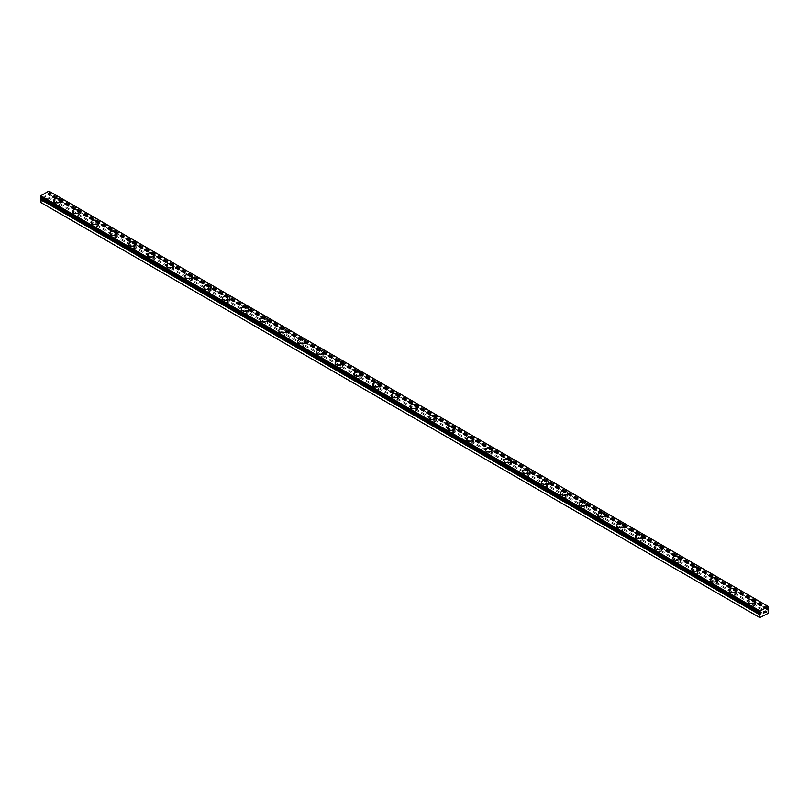 <?xml version="1.0" encoding="UTF-8"?>
<svg xmlns="http://www.w3.org/2000/svg" width="809" height="809" viewBox="0 0 809 809"><rect width="100%" height="100%" fill="white"/><g stroke="black" fill="none" stroke-linecap="round" stroke-linejoin="round"><path stroke-width="0.61" stroke-dasharray="4.04 3.03" d="M41.694 198.205L41.846 197.305L40.865 197.709A1.234 0.718 -60 0 0 40.723 197.588A1.234 0.718 -60 0 0 40.521 197.527M767.64 608.773L48.297 193.462L48.813 193.098A1.234 0.718 -60 0 1 49.137 192.552L48.833 191.106M40.45 202.301L48.702 198.114L49.137 194.332A1.234 0.718 -60 0 1 48.934 194.281A1.234 0.718 -60 0 1 48.813 194.17L47.812 194.565L48.297 193.462M55.841 208.439A2.124 1.224 0 0 0 58.147 208.702A2.124 1.224 0 0 0 59.461 207.569A2.124 1.224 0 0 0 58.845 206.71A2.124 1.224 0 0 0 56.529 206.437A2.124 1.224 0 0 0 55.214 207.569A2.124 1.224 0 0 0 55.841 208.439M55.841 204.829A2.124 1.224 0 0 0 58.147 205.092A2.124 1.224 0 0 0 59.461 203.959A2.124 1.224 0 0 0 58.845 203.089A2.124 1.224 0 0 0 56.529 202.826A2.124 1.224 0 0 0 55.214 203.959A2.124 1.224 0 0 0 55.841 204.829M61.059 200.652L61.059 200.642A3.711 2.144 180 0 1 61.059 200.652A3.711 2.144 180 0 1 58.764 202.634A3.711 2.144 180 0 1 54.709 202.169A3.711 2.144 180 0 1 53.627 200.652A3.711 2.144 180 0 1 53.627 200.642L53.627 200.642M74.6 219.269A2.124 1.224 0 0 0 76.916 219.542A2.124 1.224 0 0 0 78.23 218.41A2.124 1.224 0 0 0 77.603 217.54A2.124 1.224 0 0 0 75.288 217.277A2.124 1.224 0 0 0 73.983 218.41A2.124 1.224 0 0 0 74.6 219.269M74.6 215.659A2.124 1.224 0 0 0 76.916 215.922A2.124 1.224 0 0 0 78.23 214.79A2.124 1.224 0 0 0 77.603 213.93A2.124 1.224 0 0 0 75.288 213.657A2.124 1.224 0 0 0 73.983 214.79A2.124 1.224 0 0 0 74.6 215.659M79.818 211.473L79.818 211.483A3.711 2.144 180 0 1 77.522 213.465A3.711 2.144 180 0 1 73.477 213A3.711 2.144 180 0 1 72.385 211.483L72.385 211.473M93.369 230.11A2.124 1.224 0 0 0 95.684 230.373A2.124 1.224 0 0 0 96.989 229.24A2.124 1.224 0 0 0 96.372 228.371A2.124 1.224 0 0 0 94.056 228.108A2.124 1.224 0 0 0 92.742 229.24A2.124 1.224 0 0 0 93.369 230.11M93.369 226.5A2.124 1.224 0 0 0 95.684 226.763A2.124 1.224 0 0 0 96.989 225.63A2.124 1.224 0 0 0 96.372 224.76A2.124 1.224 0 0 0 94.056 224.498A2.124 1.224 0 0 0 92.742 225.63A2.124 1.224 0 0 0 93.369 226.5M98.587 222.323L98.587 222.303A3.711 2.144 180 0 1 98.587 222.323A3.711 2.144 180 0 1 96.291 224.305A3.711 2.144 180 0 1 92.246 223.84A3.711 2.144 180 0 1 91.154 222.323A3.711 2.144 180 0 1 91.154 222.313L91.154 222.303M112.138 240.94A2.124 1.224 0 0 0 114.443 241.203A2.124 1.224 0 0 0 115.758 240.071A2.124 1.224 0 0 0 115.141 239.211A2.124 1.224 0 0 0 112.825 238.938A2.124 1.224 0 0 0 111.511 240.071A2.124 1.224 0 0 0 112.138 240.94M112.138 237.33A2.124 1.224 0 0 0 114.443 237.593A2.124 1.224 0 0 0 115.758 236.461A2.124 1.224 0 0 0 115.141 235.591A2.124 1.224 0 0 0 112.825 235.328A2.124 1.224 0 0 0 111.511 236.461A2.124 1.224 0 0 0 112.138 237.33M117.356 233.154L117.356 233.144A3.711 2.144 180 0 1 117.356 233.154A3.711 2.144 180 0 1 115.06 235.136A3.711 2.144 180 0 1 111.005 234.671A3.711 2.144 180 0 1 109.923 233.154A3.711 2.144 180 0 1 109.923 233.144L109.923 233.144M130.896 251.771A2.124 1.224 0 0 0 133.212 252.044A2.124 1.224 0 0 0 134.527 250.911A2.124 1.224 0 0 0 133.9 250.042A2.124 1.224 0 0 0 131.584 249.779A2.124 1.224 0 0 0 130.279 250.911A2.124 1.224 0 0 0 130.896 251.771M130.896 248.161A2.124 1.224 0 0 0 133.212 248.434A2.124 1.224 0 0 0 134.527 247.301A2.124 1.224 0 0 0 133.9 246.432A2.124 1.224 0 0 0 131.584 246.169A2.124 1.224 0 0 0 130.279 247.301A2.124 1.224 0 0 0 130.896 248.161M136.114 243.984L136.114 243.984A3.711 2.144 180 0 1 133.819 245.966A3.711 2.144 180 0 1 129.774 245.501A3.711 2.144 180 0 1 128.682 243.984L128.682 243.974M149.665 262.612A2.124 1.224 0 0 0 151.981 262.874A2.124 1.224 0 0 0 153.285 261.742A2.124 1.224 0 0 0 152.668 260.872A2.124 1.224 0 0 0 150.353 260.609A2.124 1.224 0 0 0 149.048 261.742A2.124 1.224 0 0 0 149.665 262.612M149.665 259.001A2.124 1.224 0 0 0 151.981 259.264A2.124 1.224 0 0 0 153.285 258.132A2.124 1.224 0 0 0 152.668 257.262A2.124 1.224 0 0 0 150.353 256.999A2.124 1.224 0 0 0 149.048 258.132A2.124 1.224 0 0 0 149.665 259.001M154.883 254.805L154.883 254.825A3.711 2.144 180 0 1 154.883 254.825A3.711 2.144 180 0 1 152.588 256.807A3.711 2.144 180 0 1 148.543 256.342A3.711 2.144 180 0 1 147.45 254.825A3.711 2.144 180 0 1 147.45 254.815L147.45 254.805M168.434 273.442A2.124 1.224 0 0 0 170.739 273.705A2.124 1.224 0 0 0 172.054 272.572A2.124 1.224 0 0 0 171.437 271.713A2.124 1.224 0 0 0 169.121 271.44A2.124 1.224 0 0 0 167.807 272.572A2.124 1.224 0 0 0 168.434 273.442M168.434 269.832A2.124 1.224 0 0 0 170.739 270.095A2.124 1.224 0 0 0 172.054 268.962A2.124 1.224 0 0 0 171.437 268.103A2.124 1.224 0 0 0 169.121 267.83A2.124 1.224 0 0 0 167.807 268.962A2.124 1.224 0 0 0 168.434 269.832M173.652 265.655L173.652 265.645A3.711 2.144 180 0 1 173.652 265.655A3.711 2.144 180 0 1 171.356 267.637A3.711 2.144 180 0 1 167.301 267.172A3.711 2.144 180 0 1 166.219 265.655A3.711 2.144 180 0 1 166.219 265.645L166.219 265.645M187.192 284.272A2.124 1.224 0 0 0 189.508 284.546A2.124 1.224 0 0 0 190.823 283.413A2.124 1.224 0 0 0 190.196 282.543A2.124 1.224 0 0 0 187.88 282.28A2.124 1.224 0 0 0 186.576 283.413A2.124 1.224 0 0 0 187.192 284.272M187.192 280.662A2.124 1.224 0 0 0 189.508 280.935A2.124 1.224 0 0 0 190.823 279.803A2.124 1.224 0 0 0 190.196 278.933A2.124 1.224 0 0 0 187.88 278.67A2.124 1.224 0 0 0 186.576 279.803A2.124 1.224 0 0 0 187.192 280.662M192.411 276.496L192.411 276.476A3.711 2.144 180 0 1 192.411 276.496A3.711 2.144 180 0 1 190.115 278.468A3.711 2.144 180 0 1 186.07 278.003A3.711 2.144 180 0 1 184.978 276.496A3.711 2.144 180 0 1 184.978 276.486L184.978 276.476M205.961 295.113A2.124 1.224 0 0 0 208.277 295.376A2.124 1.224 0 0 0 209.582 294.243A2.124 1.224 0 0 0 208.965 293.374A2.124 1.224 0 0 0 206.649 293.111A2.124 1.224 0 0 0 205.344 294.243A2.124 1.224 0 0 0 205.961 295.113M205.961 291.503A2.124 1.224 0 0 0 208.277 291.766A2.124 1.224 0 0 0 209.582 290.633A2.124 1.224 0 0 0 208.965 289.764A2.124 1.224 0 0 0 206.649 289.501A2.124 1.224 0 0 0 205.344 290.633A2.124 1.224 0 0 0 205.961 291.503M211.179 287.326L211.179 287.306A3.711 2.144 180 0 1 211.179 287.326A3.711 2.144 180 0 1 208.884 289.309A3.711 2.144 180 0 1 204.839 288.843A3.711 2.144 180 0 1 203.747 287.326A3.711 2.144 180 0 1 203.747 287.316L203.747 287.326M224.73 305.944A2.124 1.224 0 0 0 227.036 306.207A2.124 1.224 0 0 0 228.35 305.074A2.124 1.224 0 0 0 227.733 304.214A2.124 1.224 0 0 0 225.418 303.941A2.124 1.224 0 0 0 224.103 305.074A2.124 1.224 0 0 0 224.73 305.944M224.73 302.333A2.124 1.224 0 0 0 227.036 302.596A2.124 1.224 0 0 0 228.35 301.464A2.124 1.224 0 0 0 227.733 300.604A2.124 1.224 0 0 0 225.418 300.331A2.124 1.224 0 0 0 224.103 301.464A2.124 1.224 0 0 0 224.73 302.333M229.948 298.157L229.948 298.157A3.711 2.144 180 0 1 227.653 300.139A3.711 2.144 180 0 1 223.597 299.674A3.711 2.144 180 0 1 222.515 298.157L222.515 298.147M243.489 316.784A2.124 1.224 0 0 0 245.805 317.047A2.124 1.224 0 0 0 247.119 315.914A2.124 1.224 0 0 0 246.492 315.045A2.124 1.224 0 0 0 244.176 314.782A2.124 1.224 0 0 0 242.872 315.914A2.124 1.224 0 0 0 243.489 316.784M243.489 313.164A2.124 1.224 0 0 0 245.805 313.437A2.124 1.224 0 0 0 247.119 312.304A2.124 1.224 0 0 0 246.492 311.435A2.124 1.224 0 0 0 244.176 311.172A2.124 1.224 0 0 0 242.872 312.304A2.124 1.224 0 0 0 243.489 313.164M248.707 308.998L248.707 308.977A3.711 2.144 180 0 1 248.707 308.998A3.711 2.144 180 0 1 246.411 310.98A3.711 2.144 180 0 1 242.366 310.514A3.711 2.144 180 0 1 241.274 308.998A3.711 2.144 180 0 1 241.274 308.987L241.274 308.977M262.258 327.615A2.124 1.224 0 0 0 264.573 327.878A2.124 1.224 0 0 0 265.878 326.745A2.124 1.224 0 0 0 265.261 325.875A2.124 1.224 0 0 0 262.945 325.612A2.124 1.224 0 0 0 261.641 326.745A2.124 1.224 0 0 0 262.258 327.615M262.258 324.004A2.124 1.224 0 0 0 264.573 324.267A2.124 1.224 0 0 0 265.878 323.135A2.124 1.224 0 0 0 265.261 322.265A2.124 1.224 0 0 0 262.945 322.002A2.124 1.224 0 0 0 261.641 323.135A2.124 1.224 0 0 0 262.258 324.004M267.476 319.828L267.476 319.818A3.711 2.144 180 0 1 267.476 319.828A3.711 2.144 180 0 1 265.18 321.81A3.711 2.144 180 0 1 261.135 321.345A3.711 2.144 180 0 1 260.043 319.828A3.711 2.144 180 0 1 260.043 319.818L260.043 319.818M281.026 338.445A2.124 1.224 0 0 0 283.332 338.718A2.124 1.224 0 0 0 284.647 337.586A2.124 1.224 0 0 0 284.03 336.716A2.124 1.224 0 0 0 281.714 336.453A2.124 1.224 0 0 0 280.399 337.586A2.124 1.224 0 0 0 281.026 338.445M281.026 334.835A2.124 1.224 0 0 0 283.332 335.098A2.124 1.224 0 0 0 284.647 333.965A2.124 1.224 0 0 0 284.03 333.106A2.124 1.224 0 0 0 281.714 332.833A2.124 1.224 0 0 0 280.399 333.965A2.124 1.224 0 0 0 281.026 334.835M286.244 330.648L286.244 330.659A3.711 2.144 180 0 1 283.949 332.641A3.711 2.144 180 0 1 279.894 332.175A3.711 2.144 180 0 1 278.812 330.659L278.812 330.648M299.785 349.286A2.124 1.224 0 0 0 302.101 349.549A2.124 1.224 0 0 0 303.415 348.416A2.124 1.224 0 0 0 302.788 347.546A2.124 1.224 0 0 0 300.473 347.283A2.124 1.224 0 0 0 299.168 348.416A2.124 1.224 0 0 0 299.785 349.286M299.785 345.676A2.124 1.224 0 0 0 302.101 345.939A2.124 1.224 0 0 0 303.415 344.806A2.124 1.224 0 0 0 302.788 343.936A2.124 1.224 0 0 0 300.473 343.673A2.124 1.224 0 0 0 299.168 344.806A2.124 1.224 0 0 0 299.785 345.676M305.003 341.499L305.003 341.479A3.711 2.144 180 0 1 305.003 341.499A3.711 2.144 180 0 1 302.708 343.481A3.711 2.144 180 0 1 298.663 343.016A3.711 2.144 180 0 1 297.57 341.499A3.711 2.144 180 0 1 297.57 341.489L297.57 341.479M318.554 360.116A2.124 1.224 0 0 0 320.87 360.379A2.124 1.224 0 0 0 322.174 359.247A2.124 1.224 0 0 0 321.557 358.387A2.124 1.224 0 0 0 319.242 358.114A2.124 1.224 0 0 0 317.937 359.247A2.124 1.224 0 0 0 318.554 360.116M318.554 356.506A2.124 1.224 0 0 0 320.87 356.769A2.124 1.224 0 0 0 322.174 355.636A2.124 1.224 0 0 0 321.557 354.767A2.124 1.224 0 0 0 319.242 354.504A2.124 1.224 0 0 0 317.937 355.636A2.124 1.224 0 0 0 318.554 356.506M323.772 352.33L323.772 352.319A3.711 2.144 180 0 1 323.772 352.33A3.711 2.144 180 0 1 321.476 354.312A3.711 2.144 180 0 1 317.431 353.846A3.711 2.144 180 0 1 316.339 352.33A3.711 2.144 180 0 1 316.339 352.319L316.339 352.319M337.323 370.947A2.124 1.224 0 0 0 339.628 371.22A2.124 1.224 0 0 0 340.943 370.087A2.124 1.224 0 0 0 340.326 369.217A2.124 1.224 0 0 0 338.01 368.955A2.124 1.224 0 0 0 336.696 370.087A2.124 1.224 0 0 0 337.323 370.947M337.323 367.337A2.124 1.224 0 0 0 339.628 367.61A2.124 1.224 0 0 0 340.943 366.477A2.124 1.224 0 0 0 340.326 365.607A2.124 1.224 0 0 0 338.01 365.344A2.124 1.224 0 0 0 336.696 366.477A2.124 1.224 0 0 0 337.323 367.337M342.541 363.16L342.541 363.16A3.711 2.144 180 0 1 340.245 365.142A3.711 2.144 180 0 1 336.19 364.677A3.711 2.144 180 0 1 335.108 363.16L335.108 363.15M356.081 381.787A2.124 1.224 0 0 0 358.397 382.05A2.124 1.224 0 0 0 359.712 380.918A2.124 1.224 0 0 0 359.085 380.048A2.124 1.224 0 0 0 356.769 379.785A2.124 1.224 0 0 0 355.464 380.918A2.124 1.224 0 0 0 356.081 381.787M356.081 378.177A2.124 1.224 0 0 0 358.397 378.44A2.124 1.224 0 0 0 359.712 377.307A2.124 1.224 0 0 0 359.085 376.438A2.124 1.224 0 0 0 356.769 376.175A2.124 1.224 0 0 0 355.464 377.307A2.124 1.224 0 0 0 356.081 378.177M361.299 373.98L361.299 374.001A3.711 2.144 180 0 1 361.299 374.001A3.711 2.144 180 0 1 359.004 375.983A3.711 2.144 180 0 1 354.959 375.518A3.711 2.144 180 0 1 353.867 374.001A3.711 2.144 180 0 1 353.867 373.991L353.867 373.98M374.85 392.618A2.124 1.224 0 0 0 377.166 392.881A2.124 1.224 0 0 0 378.47 391.748A2.124 1.224 0 0 0 377.854 390.889A2.124 1.224 0 0 0 375.538 390.616A2.124 1.224 0 0 0 374.233 391.748A2.124 1.224 0 0 0 374.85 392.618M374.85 389.008A2.124 1.224 0 0 0 377.166 389.271A2.124 1.224 0 0 0 378.47 388.138A2.124 1.224 0 0 0 377.854 387.278A2.124 1.224 0 0 0 375.538 387.005A2.124 1.224 0 0 0 374.233 388.138A2.124 1.224 0 0 0 374.85 389.008M380.068 384.831L380.068 384.821A3.711 2.144 180 0 1 380.068 384.831A3.711 2.144 180 0 1 377.773 386.813A3.711 2.144 180 0 1 373.728 386.348A3.711 2.144 180 0 1 372.636 384.831A3.711 2.144 180 0 1 372.636 384.821L372.636 384.821M393.619 403.448A2.124 1.224 0 0 0 395.935 403.721A2.124 1.224 0 0 0 397.239 402.589A2.124 1.224 0 0 0 396.622 401.719A2.124 1.224 0 0 0 394.307 401.456A2.124 1.224 0 0 0 392.992 402.589A2.124 1.224 0 0 0 393.619 403.448M393.619 399.838A2.124 1.224 0 0 0 395.935 400.111A2.124 1.224 0 0 0 397.239 398.979A2.124 1.224 0 0 0 396.622 398.109A2.124 1.224 0 0 0 394.307 397.846A2.124 1.224 0 0 0 392.992 398.979A2.124 1.224 0 0 0 393.619 399.838M398.837 395.662L398.837 395.662A3.711 2.144 180 0 1 396.541 397.644A3.711 2.144 180 0 1 392.486 397.179A3.711 2.144 180 0 1 391.404 395.662L391.404 395.652M412.378 414.289A2.124 1.224 0 0 0 414.693 414.552A2.124 1.224 0 0 0 416.008 413.419A2.124 1.224 0 0 0 415.381 412.55A2.124 1.224 0 0 0 413.065 412.287A2.124 1.224 0 0 0 411.761 413.419A2.124 1.224 0 0 0 412.378 414.289M412.378 410.679A2.124 1.224 0 0 0 414.693 410.942A2.124 1.224 0 0 0 416.008 409.809A2.124 1.224 0 0 0 415.381 408.939A2.124 1.224 0 0 0 413.065 408.676A2.124 1.224 0 0 0 411.761 409.809A2.124 1.224 0 0 0 412.378 410.679M417.596 406.502L417.596 406.482A3.711 2.144 180 0 1 417.596 406.502A3.711 2.144 180 0 1 415.3 408.484A3.711 2.144 180 0 1 411.255 408.019A3.711 2.144 180 0 1 410.163 406.502A3.711 2.144 180 0 1 410.163 406.492L410.163 406.502M431.146 425.119A2.124 1.224 0 0 0 433.462 425.382A2.124 1.224 0 0 0 434.767 424.25A2.124 1.224 0 0 0 434.15 423.39A2.124 1.224 0 0 0 431.834 423.117A2.124 1.224 0 0 0 430.53 424.25A2.124 1.224 0 0 0 431.146 425.119M431.146 421.509A2.124 1.224 0 0 0 433.462 421.772A2.124 1.224 0 0 0 434.767 420.64A2.124 1.224 0 0 0 434.15 419.78A2.124 1.224 0 0 0 431.834 419.507A2.124 1.224 0 0 0 430.53 420.64A2.124 1.224 0 0 0 431.146 421.509M436.364 417.333L436.364 417.323A3.711 2.144 180 0 1 436.364 417.333A3.711 2.144 180 0 1 434.069 419.315A3.711 2.144 180 0 1 430.024 418.85A3.711 2.144 180 0 1 428.932 417.333A3.711 2.144 180 0 1 428.932 417.323L428.932 417.323M449.915 435.96A2.124 1.224 0 0 0 452.231 436.223A2.124 1.224 0 0 0 453.536 435.09A2.124 1.224 0 0 0 452.919 434.221A2.124 1.224 0 0 0 450.603 433.958A2.124 1.224 0 0 0 449.288 435.09A2.124 1.224 0 0 0 449.915 435.96M449.915 432.34A2.124 1.224 0 0 0 452.231 432.613A2.124 1.224 0 0 0 453.536 431.48A2.124 1.224 0 0 0 452.919 430.61A2.124 1.224 0 0 0 450.603 430.348A2.124 1.224 0 0 0 449.288 431.48A2.124 1.224 0 0 0 449.915 432.34M455.133 428.173L455.133 428.153A3.711 2.144 180 0 1 455.133 428.173A3.711 2.144 180 0 1 452.838 430.155A3.711 2.144 180 0 1 448.783 429.69A3.711 2.144 180 0 1 447.701 428.173A3.711 2.144 180 0 1 447.701 428.163L447.701 428.153M468.674 446.79A2.124 1.224 0 0 0 470.99 447.053A2.124 1.224 0 0 0 472.304 445.921A2.124 1.224 0 0 0 471.677 445.051A2.124 1.224 0 0 0 469.372 444.788A2.124 1.224 0 0 0 468.057 445.921A2.124 1.224 0 0 0 468.674 446.79M468.674 443.18A2.124 1.224 0 0 0 470.99 443.443A2.124 1.224 0 0 0 472.304 442.311A2.124 1.224 0 0 0 471.677 441.441A2.124 1.224 0 0 0 469.372 441.178A2.124 1.224 0 0 0 468.057 442.311A2.124 1.224 0 0 0 468.674 443.18M473.892 439.004L473.892 438.984A3.711 2.144 180 0 1 473.892 439.004A3.711 2.144 180 0 1 471.596 440.986A3.711 2.144 180 0 1 467.551 440.521A3.711 2.144 180 0 1 466.459 439.004A3.711 2.144 180 0 1 466.459 438.994L466.459 438.984M487.443 457.621A2.124 1.224 0 0 0 489.758 457.894A2.124 1.224 0 0 0 491.063 456.761A2.124 1.224 0 0 0 490.446 455.892A2.124 1.224 0 0 0 488.13 455.629A2.124 1.224 0 0 0 486.826 456.761A2.124 1.224 0 0 0 487.443 457.621M487.443 454.011A2.124 1.224 0 0 0 489.758 454.274A2.124 1.224 0 0 0 491.063 453.141A2.124 1.224 0 0 0 490.446 452.282A2.124 1.224 0 0 0 488.13 452.009A2.124 1.224 0 0 0 486.826 453.141A2.124 1.224 0 0 0 487.443 454.011M492.661 449.824L492.661 449.834A3.711 2.144 180 0 1 490.365 451.816A3.711 2.144 180 0 1 486.32 451.351A3.711 2.144 180 0 1 485.228 449.834L485.228 449.824M506.212 468.462A2.124 1.224 0 0 0 508.527 468.724A2.124 1.224 0 0 0 509.832 467.592A2.124 1.224 0 0 0 509.215 466.722A2.124 1.224 0 0 0 506.899 466.459A2.124 1.224 0 0 0 505.585 467.592A2.124 1.224 0 0 0 506.212 468.462M506.212 464.841A2.124 1.224 0 0 0 508.527 465.114A2.124 1.224 0 0 0 509.832 463.982A2.124 1.224 0 0 0 509.215 463.112A2.124 1.224 0 0 0 506.899 462.849A2.124 1.224 0 0 0 505.585 463.982A2.124 1.224 0 0 0 506.212 464.841M511.43 460.675L511.43 460.655A3.711 2.144 180 0 1 511.43 460.675A3.711 2.144 180 0 1 509.134 462.657A3.711 2.144 180 0 1 505.079 462.192A3.711 2.144 180 0 1 503.997 460.675A3.711 2.144 180 0 1 503.997 460.665L503.997 460.655M524.97 479.292A2.124 1.224 0 0 0 527.286 479.555A2.124 1.224 0 0 0 528.601 478.422A2.124 1.224 0 0 0 527.974 477.563A2.124 1.224 0 0 0 525.668 477.29A2.124 1.224 0 0 0 524.353 478.422A2.124 1.224 0 0 0 524.97 479.292M524.97 475.682A2.124 1.224 0 0 0 527.286 475.945A2.124 1.224 0 0 0 528.601 474.812A2.124 1.224 0 0 0 527.974 473.943A2.124 1.224 0 0 0 525.668 473.68A2.124 1.224 0 0 0 524.353 474.812A2.124 1.224 0 0 0 524.97 475.682M530.188 471.505L530.188 471.495A3.711 2.144 180 0 1 530.188 471.505A3.711 2.144 180 0 1 527.893 473.487A3.711 2.144 180 0 1 523.848 473.022A3.711 2.144 180 0 1 522.756 471.505A3.711 2.144 180 0 1 522.756 471.495L522.756 471.495M543.739 490.123A2.124 1.224 0 0 0 546.055 490.396A2.124 1.224 0 0 0 547.359 489.263A2.124 1.224 0 0 0 546.742 488.393A2.124 1.224 0 0 0 544.427 488.13A2.124 1.224 0 0 0 543.122 489.263A2.124 1.224 0 0 0 543.739 490.123M543.739 486.512A2.124 1.224 0 0 0 546.055 486.775A2.124 1.224 0 0 0 547.359 485.643A2.124 1.224 0 0 0 546.742 484.783A2.124 1.224 0 0 0 544.427 484.52A2.124 1.224 0 0 0 543.122 485.643A2.124 1.224 0 0 0 543.739 486.512M548.957 482.336L548.957 482.336A3.711 2.144 180 0 1 546.662 484.318A3.711 2.144 180 0 1 542.617 483.853A3.711 2.144 180 0 1 541.524 482.336L541.524 482.326M562.508 500.963A2.124 1.224 0 0 0 564.824 501.226A2.124 1.224 0 0 0 566.128 500.093A2.124 1.224 0 0 0 565.511 499.224A2.124 1.224 0 0 0 563.195 498.961A2.124 1.224 0 0 0 561.881 500.093A2.124 1.224 0 0 0 562.508 500.963M562.508 497.353A2.124 1.224 0 0 0 564.824 497.616A2.124 1.224 0 0 0 566.128 496.483A2.124 1.224 0 0 0 565.511 495.614A2.124 1.224 0 0 0 563.195 495.351A2.124 1.224 0 0 0 561.881 496.483A2.124 1.224 0 0 0 562.508 497.353M567.726 493.156L567.726 493.177A3.711 2.144 180 0 1 567.726 493.177A3.711 2.144 180 0 1 565.43 495.159A3.711 2.144 180 0 1 561.375 494.693A3.711 2.144 180 0 1 560.293 493.177A3.711 2.144 180 0 1 560.293 493.166L560.293 493.156M581.266 511.794A2.124 1.224 0 0 0 583.582 512.057A2.124 1.224 0 0 0 584.897 510.924A2.124 1.224 0 0 0 584.27 510.064A2.124 1.224 0 0 0 581.964 509.791A2.124 1.224 0 0 0 580.65 510.924A2.124 1.224 0 0 0 581.266 511.794M581.266 508.183A2.124 1.224 0 0 0 583.582 508.446A2.124 1.224 0 0 0 584.897 507.314A2.124 1.224 0 0 0 584.27 506.454A2.124 1.224 0 0 0 581.964 506.181A2.124 1.224 0 0 0 580.65 507.314A2.124 1.224 0 0 0 581.266 508.183M586.485 504.007L586.485 503.997A3.711 2.144 180 0 1 586.485 504.007A3.711 2.144 180 0 1 584.189 505.989A3.711 2.144 180 0 1 580.144 505.524A3.711 2.144 180 0 1 579.052 504.007A3.711 2.144 180 0 1 579.052 503.997L579.052 503.997M600.035 522.624A2.124 1.224 0 0 0 602.351 522.897A2.124 1.224 0 0 0 603.656 521.765A2.124 1.224 0 0 0 603.039 520.895A2.124 1.224 0 0 0 600.723 520.632A2.124 1.224 0 0 0 599.418 521.765A2.124 1.224 0 0 0 600.035 522.624M600.035 519.014A2.124 1.224 0 0 0 602.351 519.287A2.124 1.224 0 0 0 603.656 518.154A2.124 1.224 0 0 0 603.039 517.285A2.124 1.224 0 0 0 600.723 517.022A2.124 1.224 0 0 0 599.418 518.154A2.124 1.224 0 0 0 600.035 519.014M605.253 514.837L605.253 514.837A3.711 2.144 180 0 1 602.958 516.82A3.711 2.144 180 0 1 598.913 516.354A3.711 2.144 180 0 1 597.821 514.837L597.821 514.827M618.804 533.465A2.124 1.224 0 0 0 621.12 533.728A2.124 1.224 0 0 0 622.424 532.595A2.124 1.224 0 0 0 621.808 531.725A2.124 1.224 0 0 0 619.492 531.462A2.124 1.224 0 0 0 618.177 532.595A2.124 1.224 0 0 0 618.804 533.465M618.804 529.855A2.124 1.224 0 0 0 621.12 530.117A2.124 1.224 0 0 0 622.424 528.985A2.124 1.224 0 0 0 621.808 528.115A2.124 1.224 0 0 0 619.492 527.852A2.124 1.224 0 0 0 618.177 528.985A2.124 1.224 0 0 0 618.804 529.855M624.022 525.678L624.022 525.658A3.711 2.144 180 0 1 624.022 525.678A3.711 2.144 180 0 1 621.727 527.66A3.711 2.144 180 0 1 617.671 527.195A3.711 2.144 180 0 1 616.589 525.678A3.711 2.144 180 0 1 616.589 525.668L616.589 525.678M637.563 544.295A2.124 1.224 0 0 0 639.879 544.558A2.124 1.224 0 0 0 641.193 543.426A2.124 1.224 0 0 0 640.566 542.566A2.124 1.224 0 0 0 638.261 542.293A2.124 1.224 0 0 0 636.946 543.426A2.124 1.224 0 0 0 637.563 544.295M637.563 540.685A2.124 1.224 0 0 0 639.879 540.948A2.124 1.224 0 0 0 641.193 539.815A2.124 1.224 0 0 0 640.566 538.956A2.124 1.224 0 0 0 638.261 538.683A2.124 1.224 0 0 0 636.946 539.815A2.124 1.224 0 0 0 637.563 540.685M642.781 536.509L642.781 536.498A3.711 2.144 180 0 1 642.781 536.509A3.711 2.144 180 0 1 640.485 538.491A3.711 2.144 180 0 1 636.44 538.025A3.711 2.144 180 0 1 635.348 536.509A3.711 2.144 180 0 1 635.348 536.498L635.348 536.498M656.332 555.126A2.124 1.224 0 0 0 658.647 555.399A2.124 1.224 0 0 0 659.952 554.266A2.124 1.224 0 0 0 659.335 553.396A2.124 1.224 0 0 0 657.019 553.134A2.124 1.224 0 0 0 655.715 554.266A2.124 1.224 0 0 0 656.332 555.126M656.332 551.516A2.124 1.224 0 0 0 658.647 551.789A2.124 1.224 0 0 0 659.952 550.656A2.124 1.224 0 0 0 659.335 549.786A2.124 1.224 0 0 0 657.019 549.523A2.124 1.224 0 0 0 655.715 550.656A2.124 1.224 0 0 0 656.332 551.516M661.55 547.349L661.55 547.329A3.711 2.144 180 0 1 661.55 547.349A3.711 2.144 180 0 1 659.254 549.331A3.711 2.144 180 0 1 655.209 548.866A3.711 2.144 180 0 1 654.117 547.349A3.711 2.144 180 0 1 654.117 547.339L654.117 547.329M675.1 565.966A2.124 1.224 0 0 0 677.416 566.229A2.124 1.224 0 0 0 678.721 565.097A2.124 1.224 0 0 0 678.104 564.227A2.124 1.224 0 0 0 675.788 563.964A2.124 1.224 0 0 0 674.473 565.097A2.124 1.224 0 0 0 675.1 565.966M675.1 562.356A2.124 1.224 0 0 0 677.416 562.619A2.124 1.224 0 0 0 678.721 561.486A2.124 1.224 0 0 0 678.104 560.617A2.124 1.224 0 0 0 675.788 560.354A2.124 1.224 0 0 0 674.473 561.486A2.124 1.224 0 0 0 675.1 562.356M680.318 558.18L680.318 558.159A3.711 2.144 180 0 1 680.318 558.18A3.711 2.144 180 0 1 678.023 560.162A3.711 2.144 180 0 1 673.968 559.697A3.711 2.144 180 0 1 672.886 558.18A3.711 2.144 180 0 1 672.886 558.17L672.886 558.159M693.859 576.797A2.124 1.224 0 0 0 696.175 577.06A2.124 1.224 0 0 0 697.489 575.937A2.124 1.224 0 0 0 696.862 575.068A2.124 1.224 0 0 0 694.557 574.805A2.124 1.224 0 0 0 693.242 575.937A2.124 1.224 0 0 0 693.859 576.797M693.859 573.187A2.124 1.224 0 0 0 696.175 573.45A2.124 1.224 0 0 0 697.489 572.317A2.124 1.224 0 0 0 696.862 571.457A2.124 1.224 0 0 0 694.557 571.184A2.124 1.224 0 0 0 693.242 572.317A2.124 1.224 0 0 0 693.859 573.187M699.077 569L699.077 569.01A3.711 2.144 180 0 1 696.782 570.992A3.711 2.144 180 0 1 692.737 570.527A3.711 2.144 180 0 1 691.644 569.01L691.644 569M712.628 587.637A2.124 1.224 0 0 0 714.944 587.9A2.124 1.224 0 0 0 716.258 586.768A2.124 1.224 0 0 0 715.631 585.898A2.124 1.224 0 0 0 713.316 585.635A2.124 1.224 0 0 0 712.011 586.768A2.124 1.224 0 0 0 712.628 587.637M712.628 584.017A2.124 1.224 0 0 0 714.944 584.29A2.124 1.224 0 0 0 716.258 583.158A2.124 1.224 0 0 0 715.631 582.288A2.124 1.224 0 0 0 713.316 582.025A2.124 1.224 0 0 0 712.011 583.158A2.124 1.224 0 0 0 712.628 584.017M717.846 579.851L717.846 579.831A3.711 2.144 180 0 1 717.846 579.851A3.711 2.144 180 0 1 715.55 581.833A3.711 2.144 180 0 1 711.505 581.368A3.711 2.144 180 0 1 710.413 579.851A3.711 2.144 180 0 1 710.413 579.841L710.413 579.831M731.397 598.468A2.124 1.224 0 0 0 733.712 598.731A2.124 1.224 0 0 0 735.017 597.598A2.124 1.224 0 0 0 734.4 596.739A2.124 1.224 0 0 0 732.084 596.466A2.124 1.224 0 0 0 730.77 597.598A2.124 1.224 0 0 0 731.397 598.468M731.397 594.858A2.124 1.224 0 0 0 733.712 595.121A2.124 1.224 0 0 0 735.017 593.988A2.124 1.224 0 0 0 734.4 593.118A2.124 1.224 0 0 0 732.084 592.855A2.124 1.224 0 0 0 730.77 593.988A2.124 1.224 0 0 0 731.397 594.858M736.615 590.681L736.615 590.671A3.711 2.144 180 0 1 736.615 590.681A3.711 2.144 180 0 1 734.319 592.663A3.711 2.144 180 0 1 730.264 592.198A3.711 2.144 180 0 1 729.182 590.681A3.711 2.144 180 0 1 729.182 590.671L729.182 590.671M750.155 609.298A2.124 1.224 0 0 0 752.471 609.571A2.124 1.224 0 0 0 753.786 608.439A2.124 1.224 0 0 0 753.159 607.569A2.124 1.224 0 0 0 750.853 607.306A2.124 1.224 0 0 0 749.538 608.439A2.124 1.224 0 0 0 750.155 609.298M750.155 605.688A2.124 1.224 0 0 0 752.471 605.951A2.124 1.224 0 0 0 753.786 604.819A2.124 1.224 0 0 0 753.159 603.959A2.124 1.224 0 0 0 750.853 603.686A2.124 1.224 0 0 0 749.538 604.819A2.124 1.224 0 0 0 750.155 605.688M755.373 601.512L755.373 601.512A3.711 2.144 180 0 1 753.078 603.494A3.711 2.144 180 0 1 749.033 603.029A3.711 2.144 180 0 1 747.941 601.512L747.941 601.502M749.033 606.335A3.711 2.144 0 0 0 753.078 606.801A3.711 2.144 0 0 0 755.373 604.819A3.711 2.144 0 0 0 754.291 603.302A3.711 2.144 0 0 0 750.236 602.836A3.711 2.144 0 0 0 747.941 604.819A3.711 2.144 0 0 0 749.033 606.335M749.033 603.322A3.711 2.144 0 0 0 753.078 603.787A3.711 2.144 0 0 0 755.373 601.805A3.711 2.144 0 0 0 754.291 600.288A3.711 2.144 0 0 0 750.236 599.823A3.711 2.144 0 0 0 747.941 601.805A3.711 2.144 0 0 0 749.033 603.322M730.264 595.505A3.711 2.144 0 0 0 734.319 595.97A3.711 2.144 0 0 0 736.615 593.988A3.711 2.144 0 0 0 735.523 592.471A3.711 2.144 0 0 0 731.478 592.006A3.711 2.144 0 0 0 729.182 593.988A3.711 2.144 0 0 0 730.264 595.505M730.264 592.491A3.711 2.144 0 0 0 734.319 592.957A3.711 2.144 0 0 0 736.615 590.974A3.711 2.144 0 0 0 735.523 589.458A3.711 2.144 0 0 0 731.478 588.992A3.711 2.144 0 0 0 729.182 590.974A3.711 2.144 0 0 0 730.264 592.491M711.505 584.674A3.711 2.144 0 0 0 715.55 585.14A3.711 2.144 0 0 0 717.846 583.158A3.711 2.144 0 0 0 716.754 581.641A3.711 2.144 0 0 0 712.709 581.175A3.711 2.144 0 0 0 710.413 583.158A3.711 2.144 0 0 0 711.505 584.674M711.505 581.651A3.711 2.144 0 0 0 715.55 582.116A3.711 2.144 0 0 0 717.846 580.134A3.711 2.144 0 0 0 716.754 578.617A3.711 2.144 0 0 0 712.709 578.152A3.711 2.144 0 0 0 710.413 580.134A3.711 2.144 0 0 0 711.505 581.651M692.737 573.834A3.711 2.144 0 0 0 696.782 574.299A3.711 2.144 0 0 0 699.077 572.317A3.711 2.144 0 0 0 697.995 570.8A3.711 2.144 0 0 0 693.94 570.335A3.711 2.144 0 0 0 691.644 572.317A3.711 2.144 0 0 0 692.737 573.834M692.737 570.82A3.711 2.144 0 0 0 696.782 571.285A3.711 2.144 0 0 0 699.077 569.303A3.711 2.144 0 0 0 697.995 567.787A3.711 2.144 0 0 0 693.94 567.321A3.711 2.144 0 0 0 691.644 569.303A3.711 2.144 0 0 0 692.737 570.82M673.968 563.003A3.711 2.144 0 0 0 678.023 563.469A3.711 2.144 0 0 0 680.318 561.486A3.711 2.144 0 0 0 679.226 559.97A3.711 2.144 0 0 0 675.181 559.504A3.711 2.144 0 0 0 672.886 561.486A3.711 2.144 0 0 0 673.968 563.003M673.968 559.98A3.711 2.144 0 0 0 678.023 560.445A3.711 2.144 0 0 0 680.318 558.463A3.711 2.144 0 0 0 679.226 556.946A3.711 2.144 0 0 0 675.181 556.481A3.711 2.144 0 0 0 672.886 558.463A3.711 2.144 0 0 0 673.968 559.98M655.209 552.173A3.711 2.144 0 0 0 659.254 552.638A3.711 2.144 0 0 0 661.55 550.656A3.711 2.144 0 0 0 660.457 549.139A3.711 2.144 0 0 0 656.412 548.674A3.711 2.144 0 0 0 654.117 550.656A3.711 2.144 0 0 0 655.209 552.173M655.209 549.149A3.711 2.144 0 0 0 659.254 549.614A3.711 2.144 0 0 0 661.55 547.632A3.711 2.144 0 0 0 660.457 546.115A3.711 2.144 0 0 0 656.412 545.65A3.711 2.144 0 0 0 654.117 547.632A3.711 2.144 0 0 0 655.209 549.149M636.44 541.332A3.711 2.144 0 0 0 640.485 541.797A3.711 2.144 0 0 0 642.781 539.815A3.711 2.144 0 0 0 641.699 538.298A3.711 2.144 0 0 0 637.644 537.833A3.711 2.144 0 0 0 635.348 539.815A3.711 2.144 0 0 0 636.44 541.332M636.44 538.319A3.711 2.144 0 0 0 640.485 538.784A3.711 2.144 0 0 0 642.781 536.802A3.711 2.144 0 0 0 641.699 535.285A3.711 2.144 0 0 0 637.644 534.82A3.711 2.144 0 0 0 635.348 536.802A3.711 2.144 0 0 0 636.44 538.319M617.671 530.502A3.711 2.144 0 0 0 621.727 530.967A3.711 2.144 0 0 0 624.022 528.985A3.711 2.144 0 0 0 622.93 527.468A3.711 2.144 0 0 0 618.885 527.003A3.711 2.144 0 0 0 616.589 528.985A3.711 2.144 0 0 0 617.671 530.502M617.671 527.478A3.711 2.144 0 0 0 621.727 527.943A3.711 2.144 0 0 0 624.022 525.961A3.711 2.144 0 0 0 622.93 524.444A3.711 2.144 0 0 0 618.885 523.979A3.711 2.144 0 0 0 616.589 525.961A3.711 2.144 0 0 0 617.671 527.478M598.913 519.671A3.711 2.144 0 0 0 602.958 520.136A3.711 2.144 0 0 0 605.253 518.154A3.711 2.144 0 0 0 604.161 516.638A3.711 2.144 0 0 0 600.116 516.172A3.711 2.144 0 0 0 597.821 518.154A3.711 2.144 0 0 0 598.913 519.671M598.913 516.648A3.711 2.144 0 0 0 602.958 517.113A3.711 2.144 0 0 0 605.253 515.131A3.711 2.144 0 0 0 604.161 513.614A3.711 2.144 0 0 0 600.116 513.149A3.711 2.144 0 0 0 597.821 515.131A3.711 2.144 0 0 0 598.913 516.648M580.144 508.831A3.711 2.144 0 0 0 584.189 509.296A3.711 2.144 0 0 0 586.485 507.314A3.711 2.144 0 0 0 585.403 505.797A3.711 2.144 0 0 0 581.347 505.332A3.711 2.144 0 0 0 579.052 507.314A3.711 2.144 0 0 0 580.144 508.831M580.144 505.817A3.711 2.144 0 0 0 584.189 506.282A3.711 2.144 0 0 0 586.485 504.3A3.711 2.144 0 0 0 585.403 502.783A3.711 2.144 0 0 0 581.347 502.318A3.711 2.144 0 0 0 579.052 504.3A3.711 2.144 0 0 0 580.144 505.817M561.375 498A3.711 2.144 0 0 0 565.43 498.465A3.711 2.144 0 0 0 567.726 496.483A3.711 2.144 0 0 0 566.634 494.966A3.711 2.144 0 0 0 562.589 494.501A3.711 2.144 0 0 0 560.293 496.483A3.711 2.144 0 0 0 561.375 498M561.375 494.977A3.711 2.144 0 0 0 565.43 495.442A3.711 2.144 0 0 0 567.726 493.46A3.711 2.144 0 0 0 566.634 491.943A3.711 2.144 0 0 0 562.589 491.478A3.711 2.144 0 0 0 560.293 493.46A3.711 2.144 0 0 0 561.375 494.977M542.617 487.16A3.711 2.144 0 0 0 546.662 487.625A3.711 2.144 0 0 0 548.957 485.643A3.711 2.144 0 0 0 547.865 484.136A3.711 2.144 0 0 0 543.82 483.671A3.711 2.144 0 0 0 541.524 485.643A3.711 2.144 0 0 0 542.617 487.16M542.617 484.146A3.711 2.144 0 0 0 546.662 484.611A3.711 2.144 0 0 0 548.957 482.629A3.711 2.144 0 0 0 547.865 481.112A3.711 2.144 0 0 0 543.82 480.647A3.711 2.144 0 0 0 541.524 482.629A3.711 2.144 0 0 0 542.617 484.146M523.848 476.329A3.711 2.144 0 0 0 527.893 476.794A3.711 2.144 0 0 0 530.188 474.812A3.711 2.144 0 0 0 529.106 473.295A3.711 2.144 0 0 0 525.051 472.83A3.711 2.144 0 0 0 522.756 474.812A3.711 2.144 0 0 0 523.848 476.329M523.848 473.316A3.711 2.144 0 0 0 527.893 473.781A3.711 2.144 0 0 0 530.188 471.799A3.711 2.144 0 0 0 529.106 470.282A3.711 2.144 0 0 0 525.051 469.817A3.711 2.144 0 0 0 522.756 471.799A3.711 2.144 0 0 0 523.848 473.316M505.079 465.499A3.711 2.144 0 0 0 509.134 465.964A3.711 2.144 0 0 0 511.43 463.982A3.711 2.144 0 0 0 510.337 462.465A3.711 2.144 0 0 0 506.292 462A3.711 2.144 0 0 0 503.997 463.982A3.711 2.144 0 0 0 505.079 465.499M505.079 462.475A3.711 2.144 0 0 0 509.134 462.94A3.711 2.144 0 0 0 511.43 460.958A3.711 2.144 0 0 0 510.337 459.441A3.711 2.144 0 0 0 506.292 458.976A3.711 2.144 0 0 0 503.997 460.958A3.711 2.144 0 0 0 505.079 462.475M486.32 454.658A3.711 2.144 0 0 0 490.365 455.123A3.711 2.144 0 0 0 492.661 453.141A3.711 2.144 0 0 0 491.569 451.624A3.711 2.144 0 0 0 487.524 451.159A3.711 2.144 0 0 0 485.228 453.141A3.711 2.144 0 0 0 486.32 454.658M486.32 451.644A3.711 2.144 0 0 0 490.365 452.11A3.711 2.144 0 0 0 492.661 450.128A3.711 2.144 0 0 0 491.569 448.611A3.711 2.144 0 0 0 487.524 448.146A3.711 2.144 0 0 0 485.228 450.128A3.711 2.144 0 0 0 486.32 451.644M467.551 443.828A3.711 2.144 0 0 0 471.596 444.293A3.711 2.144 0 0 0 473.892 442.311A3.711 2.144 0 0 0 472.81 440.794A3.711 2.144 0 0 0 468.755 440.329A3.711 2.144 0 0 0 466.459 442.311A3.711 2.144 0 0 0 467.551 443.828M467.551 440.804A3.711 2.144 0 0 0 471.596 441.269A3.711 2.144 0 0 0 473.892 439.287A3.711 2.144 0 0 0 472.81 437.78A3.711 2.144 0 0 0 468.755 437.315A3.711 2.144 0 0 0 466.459 439.287A3.711 2.144 0 0 0 467.551 440.804M448.783 432.997A3.711 2.144 0 0 0 452.838 433.462A3.711 2.144 0 0 0 455.133 431.48A3.711 2.144 0 0 0 454.041 429.963A3.711 2.144 0 0 0 449.996 429.498A3.711 2.144 0 0 0 447.701 431.48A3.711 2.144 0 0 0 448.783 432.997M448.783 429.973A3.711 2.144 0 0 0 452.838 430.439A3.711 2.144 0 0 0 455.133 428.457A3.711 2.144 0 0 0 454.041 426.94A3.711 2.144 0 0 0 449.996 426.474A3.711 2.144 0 0 0 447.701 428.457A3.711 2.144 0 0 0 448.783 429.973M430.024 422.156A3.711 2.144 0 0 0 434.069 422.622A3.711 2.144 0 0 0 436.364 420.64A3.711 2.144 0 0 0 435.272 419.123A3.711 2.144 0 0 0 431.227 418.657A3.711 2.144 0 0 0 428.932 420.64A3.711 2.144 0 0 0 430.024 422.156M430.024 419.143A3.711 2.144 0 0 0 434.069 419.608A3.711 2.144 0 0 0 436.364 417.626A3.711 2.144 0 0 0 435.272 416.109A3.711 2.144 0 0 0 431.227 415.644A3.711 2.144 0 0 0 428.932 417.626A3.711 2.144 0 0 0 430.024 419.143M411.255 411.326A3.711 2.144 0 0 0 415.3 411.791A3.711 2.144 0 0 0 417.596 409.809A3.711 2.144 0 0 0 416.514 408.292A3.711 2.144 0 0 0 412.459 407.827A3.711 2.144 0 0 0 410.163 409.809A3.711 2.144 0 0 0 411.255 411.326M411.255 408.302A3.711 2.144 0 0 0 415.3 408.767A3.711 2.144 0 0 0 417.596 406.785A3.711 2.144 0 0 0 416.514 405.269A3.711 2.144 0 0 0 412.459 404.803A3.711 2.144 0 0 0 410.163 406.785A3.711 2.144 0 0 0 411.255 408.302M392.486 400.495A3.711 2.144 0 0 0 396.541 400.961A3.711 2.144 0 0 0 398.837 398.979A3.711 2.144 0 0 0 397.745 397.462A3.711 2.144 0 0 0 393.7 396.997A3.711 2.144 0 0 0 391.404 398.979A3.711 2.144 0 0 0 392.486 400.495M392.486 397.472A3.711 2.144 0 0 0 396.541 397.937A3.711 2.144 0 0 0 398.837 395.955A3.711 2.144 0 0 0 397.745 394.438A3.711 2.144 0 0 0 393.7 393.973A3.711 2.144 0 0 0 391.404 395.955A3.711 2.144 0 0 0 392.486 397.472M373.728 389.655A3.711 2.144 0 0 0 377.773 390.12A3.711 2.144 0 0 0 380.068 388.138A3.711 2.144 0 0 0 378.976 386.621A3.711 2.144 0 0 0 374.931 386.156A3.711 2.144 0 0 0 372.636 388.138A3.711 2.144 0 0 0 373.728 389.655M373.728 386.641A3.711 2.144 0 0 0 377.773 387.106A3.711 2.144 0 0 0 380.068 385.124A3.711 2.144 0 0 0 378.976 383.608A3.711 2.144 0 0 0 374.931 383.142A3.711 2.144 0 0 0 372.636 385.124A3.711 2.144 0 0 0 373.728 386.641M354.959 378.824A3.711 2.144 0 0 0 359.004 379.29A3.711 2.144 0 0 0 361.299 377.307A3.711 2.144 0 0 0 360.217 375.791A3.711 2.144 0 0 0 356.162 375.325A3.711 2.144 0 0 0 353.867 377.307A3.711 2.144 0 0 0 354.959 378.824M354.959 375.801A3.711 2.144 0 0 0 359.004 376.266A3.711 2.144 0 0 0 361.299 374.284A3.711 2.144 0 0 0 360.217 372.767A3.711 2.144 0 0 0 356.162 372.302A3.711 2.144 0 0 0 353.867 374.284A3.711 2.144 0 0 0 354.959 375.801M336.19 367.994A3.711 2.144 0 0 0 340.245 368.449A3.711 2.144 0 0 0 342.541 366.477A3.711 2.144 0 0 0 341.449 364.96A3.711 2.144 0 0 0 337.404 364.495A3.711 2.144 0 0 0 335.108 366.477A3.711 2.144 0 0 0 336.19 367.994M336.19 364.97A3.711 2.144 0 0 0 340.245 365.435A3.711 2.144 0 0 0 342.541 363.453A3.711 2.144 0 0 0 341.449 361.936A3.711 2.144 0 0 0 337.404 361.471A3.711 2.144 0 0 0 335.108 363.453A3.711 2.144 0 0 0 336.19 364.97M317.431 357.153A3.711 2.144 0 0 0 321.476 357.618A3.711 2.144 0 0 0 323.772 355.636A3.711 2.144 0 0 0 322.68 354.12A3.711 2.144 0 0 0 318.635 353.654A3.711 2.144 0 0 0 316.339 355.636A3.711 2.144 0 0 0 317.431 357.153M317.431 354.14A3.711 2.144 0 0 0 321.476 354.605A3.711 2.144 0 0 0 323.772 352.623A3.711 2.144 0 0 0 322.68 351.106A3.711 2.144 0 0 0 318.635 350.641A3.711 2.144 0 0 0 316.339 352.623A3.711 2.144 0 0 0 317.431 354.14M298.663 346.323A3.711 2.144 0 0 0 302.708 346.788A3.711 2.144 0 0 0 305.003 344.806A3.711 2.144 0 0 0 303.921 343.289A3.711 2.144 0 0 0 299.866 342.824A3.711 2.144 0 0 0 297.57 344.806A3.711 2.144 0 0 0 298.663 346.323M298.663 343.299A3.711 2.144 0 0 0 302.708 343.764A3.711 2.144 0 0 0 305.003 341.782A3.711 2.144 0 0 0 303.921 340.265A3.711 2.144 0 0 0 299.866 339.8A3.711 2.144 0 0 0 297.57 341.782A3.711 2.144 0 0 0 298.663 343.299M279.894 335.482A3.711 2.144 0 0 0 283.949 335.947A3.711 2.144 0 0 0 286.244 333.965A3.711 2.144 0 0 0 285.152 332.448A3.711 2.144 0 0 0 281.107 331.983A3.711 2.144 0 0 0 278.812 333.965A3.711 2.144 0 0 0 279.894 335.482M279.894 332.469A3.711 2.144 0 0 0 283.949 332.934A3.711 2.144 0 0 0 286.244 330.952A3.711 2.144 0 0 0 285.152 329.435A3.711 2.144 0 0 0 281.107 328.97A3.711 2.144 0 0 0 278.812 330.952A3.711 2.144 0 0 0 279.894 332.469M261.135 324.652A3.711 2.144 0 0 0 265.18 325.117A3.711 2.144 0 0 0 267.476 323.135A3.711 2.144 0 0 0 266.383 321.618A3.711 2.144 0 0 0 262.338 321.153A3.711 2.144 0 0 0 260.043 323.135A3.711 2.144 0 0 0 261.135 324.652M261.135 321.638A3.711 2.144 0 0 0 265.18 322.093A3.711 2.144 0 0 0 267.476 320.121A3.711 2.144 0 0 0 266.383 318.604A3.711 2.144 0 0 0 262.338 318.139A3.711 2.144 0 0 0 260.043 320.121A3.711 2.144 0 0 0 261.135 321.638M242.366 313.821A3.711 2.144 0 0 0 246.411 314.286A3.711 2.144 0 0 0 248.707 312.304A3.711 2.144 0 0 0 247.625 310.787A3.711 2.144 0 0 0 243.57 310.322A3.711 2.144 0 0 0 241.274 312.304A3.711 2.144 0 0 0 242.366 313.821M242.366 310.798A3.711 2.144 0 0 0 246.411 311.263A3.711 2.144 0 0 0 248.707 309.281A3.711 2.144 0 0 0 247.625 307.764A3.711 2.144 0 0 0 243.57 307.299A3.711 2.144 0 0 0 241.274 309.281A3.711 2.144 0 0 0 242.366 310.798M223.597 302.981A3.711 2.144 0 0 0 227.653 303.446A3.711 2.144 0 0 0 229.948 301.464A3.711 2.144 0 0 0 228.856 299.947A3.711 2.144 0 0 0 224.811 299.482A3.711 2.144 0 0 0 222.515 301.464A3.711 2.144 0 0 0 223.597 302.981M223.597 299.967A3.711 2.144 0 0 0 227.653 300.432A3.711 2.144 0 0 0 229.948 298.45A3.711 2.144 0 0 0 228.856 296.933A3.711 2.144 0 0 0 224.811 296.468A3.711 2.144 0 0 0 222.515 298.45A3.711 2.144 0 0 0 223.597 299.967M204.839 292.15A3.711 2.144 0 0 0 208.884 292.615A3.711 2.144 0 0 0 211.179 290.633A3.711 2.144 0 0 0 210.087 289.116A3.711 2.144 0 0 0 206.042 288.651A3.711 2.144 0 0 0 203.747 290.633A3.711 2.144 0 0 0 204.839 292.15M204.839 289.126A3.711 2.144 0 0 0 208.884 289.592A3.711 2.144 0 0 0 211.179 287.61A3.711 2.144 0 0 0 210.087 286.093A3.711 2.144 0 0 0 206.042 285.628A3.711 2.144 0 0 0 203.747 287.61A3.711 2.144 0 0 0 204.839 289.126M186.07 281.32A3.711 2.144 0 0 0 190.115 281.785A3.711 2.144 0 0 0 192.411 279.803A3.711 2.144 0 0 0 191.328 278.286A3.711 2.144 0 0 0 187.273 277.821A3.711 2.144 0 0 0 184.978 279.803A3.711 2.144 0 0 0 186.07 281.32M186.07 278.296A3.711 2.144 0 0 0 190.115 278.761A3.711 2.144 0 0 0 192.411 276.779A3.711 2.144 0 0 0 191.328 275.262A3.711 2.144 0 0 0 187.273 274.797A3.711 2.144 0 0 0 184.978 276.779A3.711 2.144 0 0 0 186.07 278.296M167.301 270.479A3.711 2.144 0 0 0 171.356 270.944A3.711 2.144 0 0 0 173.652 268.962A3.711 2.144 0 0 0 172.56 267.445A3.711 2.144 0 0 0 168.515 266.98A3.711 2.144 0 0 0 166.219 268.962A3.711 2.144 0 0 0 167.301 270.479M167.301 267.466A3.711 2.144 0 0 0 171.356 267.931A3.711 2.144 0 0 0 173.652 265.949A3.711 2.144 0 0 0 172.56 264.432A3.711 2.144 0 0 0 168.515 263.967A3.711 2.144 0 0 0 166.219 265.949A3.711 2.144 0 0 0 167.301 267.466M148.543 259.649A3.711 2.144 0 0 0 152.588 260.114A3.711 2.144 0 0 0 154.883 258.132A3.711 2.144 0 0 0 153.791 256.615A3.711 2.144 0 0 0 149.746 256.15A3.711 2.144 0 0 0 147.45 258.132A3.711 2.144 0 0 0 148.543 259.649M148.543 256.625A3.711 2.144 0 0 0 152.588 257.09A3.711 2.144 0 0 0 154.883 255.108A3.711 2.144 0 0 0 153.791 253.591A3.711 2.144 0 0 0 149.746 253.126A3.711 2.144 0 0 0 147.45 255.108A3.711 2.144 0 0 0 148.543 256.625M129.774 248.818A3.711 2.144 0 0 0 133.819 249.283A3.711 2.144 0 0 0 136.114 247.301A3.711 2.144 0 0 0 135.032 245.784A3.711 2.144 0 0 0 130.977 245.319A3.711 2.144 0 0 0 128.682 247.301A3.711 2.144 0 0 0 129.774 248.818M129.774 245.794A3.711 2.144 0 0 0 133.819 246.26A3.711 2.144 0 0 0 136.114 244.278A3.711 2.144 0 0 0 135.032 242.761A3.711 2.144 0 0 0 130.977 242.296A3.711 2.144 0 0 0 128.682 244.278A3.711 2.144 0 0 0 129.774 245.794M111.005 237.977A3.711 2.144 0 0 0 115.06 238.443A3.711 2.144 0 0 0 117.356 236.461A3.711 2.144 0 0 0 116.263 234.944A3.711 2.144 0 0 0 112.218 234.479A3.711 2.144 0 0 0 109.923 236.461A3.711 2.144 0 0 0 111.005 237.977M111.005 234.964A3.711 2.144 0 0 0 115.06 235.429A3.711 2.144 0 0 0 117.356 233.447A3.711 2.144 0 0 0 116.263 231.93A3.711 2.144 0 0 0 112.218 231.465A3.711 2.144 0 0 0 109.923 233.447A3.711 2.144 0 0 0 111.005 234.964M92.246 227.147A3.711 2.144 0 0 0 96.291 227.612A3.711 2.144 0 0 0 98.587 225.63A3.711 2.144 0 0 0 97.495 224.113A3.711 2.144 0 0 0 93.45 223.648A3.711 2.144 0 0 0 91.154 225.63A3.711 2.144 0 0 0 92.246 227.147M92.246 224.123A3.711 2.144 0 0 0 96.291 224.589A3.711 2.144 0 0 0 98.587 222.606A3.711 2.144 0 0 0 97.495 221.09A3.711 2.144 0 0 0 93.45 220.624A3.711 2.144 0 0 0 91.154 222.606A3.711 2.144 0 0 0 92.246 224.123M73.477 216.306A3.711 2.144 0 0 0 77.522 216.772A3.711 2.144 0 0 0 79.818 214.79A3.711 2.144 0 0 0 78.736 213.273A3.711 2.144 0 0 0 74.681 212.807A3.711 2.144 0 0 0 72.385 214.79A3.711 2.144 0 0 0 73.477 216.306M73.477 213.293A3.711 2.144 0 0 0 77.522 213.758A3.711 2.144 0 0 0 79.818 211.776A3.711 2.144 0 0 0 78.736 210.259A3.711 2.144 0 0 0 74.681 209.794A3.711 2.144 0 0 0 72.385 211.776A3.711 2.144 0 0 0 73.477 213.293M54.709 205.476A3.711 2.144 0 0 0 58.764 205.941A3.711 2.144 0 0 0 61.059 203.959A3.711 2.144 0 0 0 59.967 202.442A3.711 2.144 0 0 0 55.922 201.977A3.711 2.144 0 0 0 53.627 203.959A3.711 2.144 0 0 0 54.709 205.476M54.709 202.462A3.711 2.144 0 0 0 58.764 202.928A3.711 2.144 0 0 0 61.059 200.945A3.711 2.144 0 0 0 59.967 199.429A3.711 2.144 0 0 0 55.922 198.963A3.711 2.144 0 0 0 53.627 200.945A3.711 2.144 0 0 0 54.709 202.462M763.969 611.624L763.291 613.384M764.444 611.705L765.071 611.129M765.051 611.28L764.374 612.757M45.628 195.829L45.628 196.375L45.638 195.829L45.031 196.183L45.638 195.829M45.628 196.466L45.628 197.012L45.638 196.466M45.031 197.447L45.709 195.697L45.031 197.447M44.202 196.567L44.192 197.932L44.192 196.577M44.192 197.932L44.273 196.708L44.192 197.932M768.054 613.414L48.702 198.114M760.298 617.894L40.946 202.584M768.55 612.555L49.207 197.244M767.063 609.379L48.297 194.403M768.55 606.76L49.207 191.45M760.703 612.777L41.36 197.467M768.55 609.733L49.207 194.423M49.167 194.342L767.286 608.985L49.137 194.332M767.256 609.015L48.702 194.16M768.044 608.54L48.702 193.23M768.156 608.408L48.813 193.098M768.479 607.862L49.137 192.552M768.55 607.69L49.207 192.39M759.914 612.848L40.844 197.699L759.894 612.848M760.298 613.01L40.956 197.699M59.461 207.569L59.461 203.959M78.23 218.41L78.23 214.79M96.989 229.24L96.989 225.63M115.758 240.071L115.758 236.461M134.527 250.911L134.527 247.301M153.285 261.742L153.285 258.132M172.054 272.572L172.054 268.962M190.823 283.413L190.823 279.803M209.582 294.243L209.582 290.633M228.35 305.074L228.35 301.464M247.119 315.914L247.119 312.304M265.878 326.745L265.878 323.135M284.647 337.586L284.647 333.965M303.415 348.416L303.415 344.806M322.174 359.247L322.174 355.636M340.943 370.087L340.943 366.477M359.712 380.918L359.712 377.307M378.47 391.748L378.47 388.138M397.239 402.589L397.239 398.979M416.008 413.419L416.008 409.809M434.767 424.25L434.767 420.64M453.536 435.09L453.536 431.48M472.304 445.921L472.304 442.311M491.063 456.761L491.063 453.141M509.832 467.592L509.832 463.982M528.601 478.422L528.601 474.812M547.359 489.263L547.359 485.643M566.128 500.093L566.128 496.483M584.897 510.924L584.897 507.314M603.656 521.765L603.656 518.154M622.424 532.595L622.424 528.985M641.193 543.426L641.193 539.815M659.952 554.266L659.952 550.656M678.721 565.097L678.721 561.486M697.489 575.937L697.489 572.317M716.258 586.768L716.258 583.158M735.017 597.598L735.017 593.988M753.786 608.439L753.786 604.819M755.373 604.819L755.373 601.805M736.615 593.988L736.615 590.974M717.846 583.158L717.846 580.134M699.077 572.317L699.077 569.303M680.318 561.486L680.318 558.463M661.55 550.656L661.55 547.632M642.781 539.815L642.781 536.802M624.022 528.985L624.022 525.961M605.253 518.154L605.253 515.131M586.485 507.314L586.485 504.3M567.726 496.483L567.726 493.46M548.957 485.643L548.957 482.629M530.188 474.812L530.188 471.799M511.43 463.982L511.43 460.958M492.661 453.141L492.661 450.128M473.892 442.311L473.892 439.287M455.133 431.48L455.133 428.457M436.364 420.64L436.364 417.626M417.596 409.809L417.596 406.785M398.837 398.979L398.837 395.955M380.068 388.138L380.068 385.124M361.299 377.307L361.299 374.284M342.541 366.477L342.541 363.453M323.772 355.636L323.772 352.623M305.003 344.806L305.003 341.782M286.244 333.965L286.244 330.952M267.476 323.135L267.476 320.121M248.707 312.304L248.707 309.281M229.948 301.464L229.948 298.45M211.179 290.633L211.179 287.61M192.411 279.803L192.411 276.779M173.652 268.962L173.652 265.949M154.883 258.132L154.883 255.108M136.114 247.301L136.114 244.278M117.356 236.461L117.356 233.447M98.587 225.63L98.587 222.606M79.818 214.79L79.818 211.776M61.059 203.959L61.059 200.945M53.627 203.959L53.627 200.945M72.385 214.79L72.385 211.776M91.154 225.63L91.154 222.606M109.923 236.461L109.923 233.447M128.682 247.301L128.682 244.278M147.45 258.132L147.45 255.108M166.219 268.962L166.219 265.949M184.978 279.803L184.978 276.779M203.747 290.633L203.747 287.61M222.515 301.464L222.515 298.45M241.274 312.304L241.274 309.281M260.043 323.135L260.043 320.121M278.812 333.965L278.812 330.952M297.57 344.806L297.57 341.782M316.339 355.636L316.339 352.623M335.108 366.477L335.108 363.453M353.867 377.307L353.867 374.284M372.636 388.138L372.636 385.124M391.404 398.979L391.404 395.955M410.163 409.809L410.163 406.785M428.932 420.64L428.932 417.626M447.701 431.48L447.701 428.457M466.459 442.311L466.459 439.287M485.228 453.141L485.228 450.128M503.997 463.982L503.997 460.958M522.756 474.812L522.756 471.799M541.524 485.643L541.524 482.629M560.293 496.483L560.293 493.46M579.052 507.314L579.052 504.3M597.821 518.154L597.821 515.131M616.589 528.985L616.589 525.961M635.348 539.815L635.348 536.802M654.117 550.656L654.117 547.632M672.886 561.486L672.886 558.463M691.644 572.317L691.644 569.303M710.413 583.158L710.413 580.134M729.182 593.988L729.182 590.974M747.941 604.819L747.941 601.805M749.538 608.439L749.538 604.819M730.77 597.598L730.77 593.988M712.011 586.768L712.011 583.158M693.242 575.937L693.242 572.317M674.473 565.097L674.473 561.486M655.715 554.266L655.715 550.656M636.946 543.426L636.946 539.815M618.177 532.595L618.177 528.985M599.418 521.765L599.418 518.154M580.65 510.924L580.65 507.314M561.881 500.093L561.881 496.483M543.122 489.263L543.122 485.643M524.353 478.422L524.353 474.812M505.585 467.592L505.585 463.982M486.826 456.761L486.826 453.141M468.057 445.921L468.057 442.311M449.288 435.09L449.288 431.48M430.53 424.25L430.53 420.64M411.761 413.419L411.761 409.809M392.992 402.589L392.992 398.979M374.233 391.748L374.233 388.138M355.464 380.918L355.464 377.307M336.696 370.087L336.696 366.477M317.937 359.247L317.937 355.636M299.168 348.416L299.168 344.806M280.399 337.586L280.399 333.965M261.641 326.745L261.641 323.135M242.872 315.914L242.872 312.304M224.103 305.074L224.103 301.464M205.344 294.243L205.344 290.633M186.576 283.413L186.576 279.803M167.807 272.572L167.807 268.962M149.048 261.742L149.048 258.132M130.279 250.911L130.279 247.301M111.511 240.071L111.511 236.461M92.742 229.24L92.742 225.63M73.983 218.41L73.983 214.79M55.214 207.569L55.214 203.959M768.277 609.592L48.934 194.281M767.154 609.875L47.812 194.565M760.066 612.898L40.723 197.588M761.188 612.615L41.846 197.305"/><path stroke-width="1.21" d="M759.793 617.611L768.054 613.414L768.51 609.652A1.234 0.718 -60 0 1 768.277 609.592A1.234 0.718 -60 0 1 768.156 609.48L767.154 609.875L768.156 608.408A1.234 0.718 -60 0 1 768.479 607.862L768.176 606.416L760.167 611.038L759.833 612.828A1.234 0.718 -60 0 1 760.066 612.898A1.234 0.718 -60 0 1 760.187 613.01L761.188 612.615L760.703 613.707L41.36 198.397L40.844 198.771A1.234 0.718 -60 0 1 40.521 199.317L40.45 202.301L759.793 617.611L759.863 614.628L40.521 199.317M53.627 200.642A3.711 2.144 180 0 1 55.922 198.66A3.711 2.144 180 0 1 59.967 199.125A3.711 2.144 180 0 1 61.059 200.642A3.711 2.144 180 0 1 58.764 202.624A3.711 2.144 180 0 1 54.709 202.159A3.711 2.144 180 0 1 53.627 200.642A3.711 2.144 180 0 1 55.922 198.67A3.711 2.144 180 0 1 59.967 199.135A3.711 2.144 180 0 1 61.059 200.642M72.385 211.483A3.711 2.144 180 0 1 74.691 209.501A3.711 2.144 180 0 1 78.736 209.966A3.711 2.144 180 0 1 79.818 211.483M78.736 209.956A3.711 2.144 180 0 1 79.818 211.473A3.711 2.144 180 0 1 77.522 213.455A3.711 2.144 180 0 1 73.477 212.989A3.711 2.144 180 0 1 72.385 211.473A3.711 2.144 180 0 1 74.681 209.491A3.711 2.144 180 0 1 78.736 209.956M91.154 222.303A3.711 2.144 180 0 1 93.45 220.321A3.711 2.144 180 0 1 97.495 220.786A3.711 2.144 180 0 1 98.587 222.313A3.711 2.144 180 0 1 96.291 224.285A3.711 2.144 180 0 1 92.246 223.82A3.711 2.144 180 0 1 91.154 222.303A3.711 2.144 180 0 1 93.45 220.341A3.711 2.144 180 0 1 97.495 220.806A3.711 2.144 180 0 1 98.587 222.303M109.923 233.144A3.711 2.144 180 0 1 112.218 231.162A3.711 2.144 180 0 1 116.263 231.627A3.711 2.144 180 0 1 117.356 233.144A3.711 2.144 180 0 1 115.06 235.126A3.711 2.144 180 0 1 111.005 234.661A3.711 2.144 180 0 1 109.923 233.144A3.711 2.144 180 0 1 112.218 231.172A3.711 2.144 180 0 1 116.263 231.637A3.711 2.144 180 0 1 117.356 233.144M128.682 243.974A3.711 2.144 180 0 1 130.977 241.992A3.711 2.144 180 0 1 135.032 242.457A3.711 2.144 180 0 1 136.114 243.984A3.711 2.144 180 0 1 133.819 245.956A3.711 2.144 180 0 1 129.774 245.491A3.711 2.144 180 0 1 128.682 243.974A3.711 2.144 180 0 1 130.987 242.002A3.711 2.144 180 0 1 135.032 242.467A3.711 2.144 180 0 1 136.114 243.974M147.45 254.815A3.711 2.144 180 0 1 149.746 252.843A3.711 2.144 180 0 1 153.791 253.308A3.711 2.144 180 0 1 154.883 254.815M153.791 253.288A3.711 2.144 180 0 1 154.883 254.805A3.711 2.144 180 0 1 152.588 256.787A3.711 2.144 180 0 1 148.543 256.322A3.711 2.144 180 0 1 147.45 254.805A3.711 2.144 180 0 1 149.746 252.823A3.711 2.144 180 0 1 153.791 253.288M166.219 265.645A3.711 2.144 180 0 1 168.515 263.663A3.711 2.144 180 0 1 172.56 264.128A3.711 2.144 180 0 1 173.652 265.645A3.711 2.144 180 0 1 171.356 267.627A3.711 2.144 180 0 1 167.301 267.162A3.711 2.144 180 0 1 166.219 265.645A3.711 2.144 180 0 1 168.515 263.673A3.711 2.144 180 0 1 172.56 264.138A3.711 2.144 180 0 1 173.652 265.645M184.978 276.476A3.711 2.144 180 0 1 187.273 274.494A3.711 2.144 180 0 1 191.328 274.959A3.711 2.144 180 0 1 192.411 276.486A3.711 2.144 180 0 1 190.115 278.458A3.711 2.144 180 0 1 186.07 277.993A3.711 2.144 180 0 1 184.978 276.476A3.711 2.144 180 0 1 187.283 274.504A3.711 2.144 180 0 1 191.328 274.979A3.711 2.144 180 0 1 192.411 276.476M210.087 285.81A3.711 2.144 180 0 1 211.179 287.316A3.711 2.144 180 0 1 208.884 289.288A3.711 2.144 180 0 1 204.839 288.823A3.711 2.144 180 0 1 203.747 287.306A3.711 2.144 180 0 1 206.042 285.344A3.711 2.144 180 0 1 210.087 285.81M203.747 287.306A3.711 2.144 180 0 1 206.042 285.324A3.711 2.144 180 0 1 210.087 285.789A3.711 2.144 180 0 1 211.179 287.306M222.515 298.147A3.711 2.144 180 0 1 224.811 296.165A3.711 2.144 180 0 1 228.856 296.63A3.711 2.144 180 0 1 229.948 298.157A3.711 2.144 180 0 1 227.653 300.129A3.711 2.144 180 0 1 223.597 299.664A3.711 2.144 180 0 1 222.515 298.147A3.711 2.144 180 0 1 224.811 296.175A3.711 2.144 180 0 1 228.856 296.64A3.711 2.144 180 0 1 229.948 298.147M241.274 308.977A3.711 2.144 180 0 1 243.57 306.995A3.711 2.144 180 0 1 247.625 307.46A3.711 2.144 180 0 1 248.707 308.987A3.711 2.144 180 0 1 246.411 310.959A3.711 2.144 180 0 1 242.366 310.494A3.711 2.144 180 0 1 241.274 308.977A3.711 2.144 180 0 1 243.58 307.005A3.711 2.144 180 0 1 247.625 307.481A3.711 2.144 180 0 1 248.707 308.977M260.043 319.818A3.711 2.144 180 0 1 262.338 317.836A3.711 2.144 180 0 1 266.383 318.301A3.711 2.144 180 0 1 267.476 319.818A3.711 2.144 180 0 1 265.18 321.79A3.711 2.144 180 0 1 261.135 321.335A3.711 2.144 180 0 1 260.043 319.818A3.711 2.144 180 0 1 262.338 317.846A3.711 2.144 180 0 1 266.383 318.311A3.711 2.144 180 0 1 267.476 319.818M278.812 330.659A3.711 2.144 180 0 1 281.107 328.676A3.711 2.144 180 0 1 285.152 329.142A3.711 2.144 180 0 1 286.244 330.659M285.152 329.132A3.711 2.144 180 0 1 286.244 330.648A3.711 2.144 180 0 1 283.949 332.63A3.711 2.144 180 0 1 279.894 332.165A3.711 2.144 180 0 1 278.812 330.648A3.711 2.144 180 0 1 281.107 328.666A3.711 2.144 180 0 1 285.152 329.132M297.57 341.479A3.711 2.144 180 0 1 299.866 339.497A3.711 2.144 180 0 1 303.921 339.962A3.711 2.144 180 0 1 305.003 341.489A3.711 2.144 180 0 1 302.708 343.461A3.711 2.144 180 0 1 298.663 342.996A3.711 2.144 180 0 1 297.57 341.479A3.711 2.144 180 0 1 299.876 339.517A3.711 2.144 180 0 1 303.921 339.982A3.711 2.144 180 0 1 305.003 341.479M316.339 352.319A3.711 2.144 180 0 1 318.635 350.337A3.711 2.144 180 0 1 322.68 350.803A3.711 2.144 180 0 1 323.772 352.319A3.711 2.144 180 0 1 321.476 354.302A3.711 2.144 180 0 1 317.431 353.836A3.711 2.144 180 0 1 316.339 352.319A3.711 2.144 180 0 1 318.635 350.348A3.711 2.144 180 0 1 322.68 350.813A3.711 2.144 180 0 1 323.772 352.319M335.108 363.15A3.711 2.144 180 0 1 337.404 361.168A3.711 2.144 180 0 1 341.449 361.633A3.711 2.144 180 0 1 342.541 363.16A3.711 2.144 180 0 1 340.245 365.132A3.711 2.144 180 0 1 336.19 364.667A3.711 2.144 180 0 1 335.108 363.15A3.711 2.144 180 0 1 337.404 361.178A3.711 2.144 180 0 1 341.449 361.643A3.711 2.144 180 0 1 342.541 363.15M353.867 373.991A3.711 2.144 180 0 1 356.172 372.019A3.711 2.144 180 0 1 360.217 372.484A3.711 2.144 180 0 1 361.299 373.991M360.217 372.464A3.711 2.144 180 0 1 361.299 373.98A3.711 2.144 180 0 1 359.004 375.963A3.711 2.144 180 0 1 354.959 375.497A3.711 2.144 180 0 1 353.867 373.98A3.711 2.144 180 0 1 356.162 371.998A3.711 2.144 180 0 1 360.217 372.464M372.636 384.821A3.711 2.144 180 0 1 374.931 382.839A3.711 2.144 180 0 1 378.976 383.304A3.711 2.144 180 0 1 380.068 384.821A3.711 2.144 180 0 1 377.773 386.803A3.711 2.144 180 0 1 373.728 386.338A3.711 2.144 180 0 1 372.636 384.821A3.711 2.144 180 0 1 374.931 382.849A3.711 2.144 180 0 1 378.976 383.314A3.711 2.144 180 0 1 380.068 384.821M391.404 395.652A3.711 2.144 180 0 1 393.7 393.67A3.711 2.144 180 0 1 397.745 394.135A3.711 2.144 180 0 1 398.837 395.662A3.711 2.144 180 0 1 396.541 397.634A3.711 2.144 180 0 1 392.486 397.168A3.711 2.144 180 0 1 391.404 395.652A3.711 2.144 180 0 1 393.7 393.68A3.711 2.144 180 0 1 397.745 394.145A3.711 2.144 180 0 1 398.837 395.652M416.514 404.985A3.711 2.144 180 0 1 417.596 406.492A3.711 2.144 180 0 1 415.3 408.464A3.711 2.144 180 0 1 411.255 407.999A3.711 2.144 180 0 1 410.163 406.482A3.711 2.144 180 0 1 412.469 404.52A3.711 2.144 180 0 1 416.514 404.985M410.163 406.482A3.711 2.144 180 0 1 412.459 404.5A3.711 2.144 180 0 1 416.514 404.965A3.711 2.144 180 0 1 417.596 406.482M428.932 417.323A3.711 2.144 180 0 1 431.227 415.341A3.711 2.144 180 0 1 435.272 415.806A3.711 2.144 180 0 1 436.364 417.323A3.711 2.144 180 0 1 434.069 419.305A3.711 2.144 180 0 1 430.024 418.84A3.711 2.144 180 0 1 428.932 417.323A3.711 2.144 180 0 1 431.227 415.351A3.711 2.144 180 0 1 435.272 415.816A3.711 2.144 180 0 1 436.364 417.323M447.701 428.153A3.711 2.144 180 0 1 449.996 426.171A3.711 2.144 180 0 1 454.041 426.636A3.711 2.144 180 0 1 455.133 428.163A3.711 2.144 180 0 1 452.838 430.135A3.711 2.144 180 0 1 448.783 429.67A3.711 2.144 180 0 1 447.701 428.153A3.711 2.144 180 0 1 449.996 426.181A3.711 2.144 180 0 1 454.041 426.656A3.711 2.144 180 0 1 455.133 428.153M466.459 438.984A3.711 2.144 180 0 1 468.755 437.012A3.711 2.144 180 0 1 472.81 437.477A3.711 2.144 180 0 1 473.892 438.994A3.711 2.144 180 0 1 471.596 440.966A3.711 2.144 180 0 1 467.551 440.5A3.711 2.144 180 0 1 466.459 438.984A3.711 2.144 180 0 1 468.765 437.022A3.711 2.144 180 0 1 472.81 437.487A3.711 2.144 180 0 1 473.892 438.984M485.228 449.834A3.711 2.144 180 0 1 487.524 447.852A3.711 2.144 180 0 1 491.569 448.317A3.711 2.144 180 0 1 492.661 449.834M491.569 448.307A3.711 2.144 180 0 1 492.661 449.824A3.711 2.144 180 0 1 490.365 451.806A3.711 2.144 180 0 1 486.32 451.341A3.711 2.144 180 0 1 485.228 449.824A3.711 2.144 180 0 1 487.524 447.842A3.711 2.144 180 0 1 491.569 448.307M503.997 460.655A3.711 2.144 180 0 1 506.292 458.673A3.711 2.144 180 0 1 510.337 459.138A3.711 2.144 180 0 1 511.43 460.665A3.711 2.144 180 0 1 509.134 462.637A3.711 2.144 180 0 1 505.079 462.172A3.711 2.144 180 0 1 503.997 460.655A3.711 2.144 180 0 1 506.292 458.693A3.711 2.144 180 0 1 510.337 459.158A3.711 2.144 180 0 1 511.43 460.655M522.756 471.495A3.711 2.144 180 0 1 525.051 469.513A3.711 2.144 180 0 1 529.106 469.978A3.711 2.144 180 0 1 530.188 471.495A3.711 2.144 180 0 1 527.893 473.477A3.711 2.144 180 0 1 523.848 473.012A3.711 2.144 180 0 1 522.756 471.495A3.711 2.144 180 0 1 525.061 469.523A3.711 2.144 180 0 1 529.106 469.989A3.711 2.144 180 0 1 530.188 471.495M541.524 482.326A3.711 2.144 180 0 1 543.82 480.344A3.711 2.144 180 0 1 547.865 480.809A3.711 2.144 180 0 1 548.957 482.336A3.711 2.144 180 0 1 546.662 484.308A3.711 2.144 180 0 1 542.617 483.843A3.711 2.144 180 0 1 541.524 482.326A3.711 2.144 180 0 1 543.82 480.354A3.711 2.144 180 0 1 547.865 480.819A3.711 2.144 180 0 1 548.957 482.326M560.293 493.166A3.711 2.144 180 0 1 562.589 491.194A3.711 2.144 180 0 1 566.634 491.66A3.711 2.144 180 0 1 567.726 493.166M566.634 491.639A3.711 2.144 180 0 1 567.726 493.156A3.711 2.144 180 0 1 565.43 495.138A3.711 2.144 180 0 1 561.375 494.673A3.711 2.144 180 0 1 560.293 493.156A3.711 2.144 180 0 1 562.589 491.174A3.711 2.144 180 0 1 566.634 491.639M579.052 503.997A3.711 2.144 180 0 1 581.347 502.015A3.711 2.144 180 0 1 585.403 502.48A3.711 2.144 180 0 1 586.485 503.997A3.711 2.144 180 0 1 584.189 505.979A3.711 2.144 180 0 1 580.144 505.514A3.711 2.144 180 0 1 579.052 503.997A3.711 2.144 180 0 1 581.358 502.025A3.711 2.144 180 0 1 585.403 502.49A3.711 2.144 180 0 1 586.485 503.997M597.821 514.827A3.711 2.144 180 0 1 600.116 512.845A3.711 2.144 180 0 1 604.161 513.311A3.711 2.144 180 0 1 605.253 514.837A3.711 2.144 180 0 1 602.958 516.809A3.711 2.144 180 0 1 598.913 516.344A3.711 2.144 180 0 1 597.821 514.827A3.711 2.144 180 0 1 600.126 512.855A3.711 2.144 180 0 1 604.161 513.321A3.711 2.144 180 0 1 605.253 514.827M622.93 524.161A3.711 2.144 180 0 1 624.022 525.668A3.711 2.144 180 0 1 621.727 527.64A3.711 2.144 180 0 1 617.671 527.175A3.711 2.144 180 0 1 616.589 525.658A3.711 2.144 180 0 1 618.885 523.696A3.711 2.144 180 0 1 622.93 524.161M616.589 525.658A3.711 2.144 180 0 1 618.885 523.676A3.711 2.144 180 0 1 622.93 524.141A3.711 2.144 180 0 1 624.022 525.658M635.348 536.498A3.711 2.144 180 0 1 637.644 534.516A3.711 2.144 180 0 1 641.699 534.982A3.711 2.144 180 0 1 642.781 536.498A3.711 2.144 180 0 1 640.485 538.481A3.711 2.144 180 0 1 636.44 538.015A3.711 2.144 180 0 1 635.348 536.498A3.711 2.144 180 0 1 637.654 534.527A3.711 2.144 180 0 1 641.699 534.992A3.711 2.144 180 0 1 642.781 536.498M654.117 547.329A3.711 2.144 180 0 1 656.412 545.347A3.711 2.144 180 0 1 660.457 545.812A3.711 2.144 180 0 1 661.55 547.339A3.711 2.144 180 0 1 659.254 549.311A3.711 2.144 180 0 1 655.209 548.846A3.711 2.144 180 0 1 654.117 547.329A3.711 2.144 180 0 1 656.423 545.357A3.711 2.144 180 0 1 660.457 545.832A3.711 2.144 180 0 1 661.55 547.329M672.886 558.159A3.711 2.144 180 0 1 675.181 556.177A3.711 2.144 180 0 1 679.226 556.643A3.711 2.144 180 0 1 680.318 558.17A3.711 2.144 180 0 1 678.023 560.141A3.711 2.144 180 0 1 673.968 559.676A3.711 2.144 180 0 1 672.886 558.159A3.711 2.144 180 0 1 675.181 556.198A3.711 2.144 180 0 1 679.226 556.663A3.711 2.144 180 0 1 680.318 558.159M691.644 569.01A3.711 2.144 180 0 1 693.95 567.028A3.711 2.144 180 0 1 697.995 567.493A3.711 2.144 180 0 1 699.077 569.01M697.995 567.483A3.711 2.144 180 0 1 699.077 569A3.711 2.144 180 0 1 696.782 570.982A3.711 2.144 180 0 1 692.737 570.517A3.711 2.144 180 0 1 691.644 569A3.711 2.144 180 0 1 693.94 567.018A3.711 2.144 180 0 1 697.995 567.483M710.413 579.831A3.711 2.144 180 0 1 712.709 577.848A3.711 2.144 180 0 1 716.754 578.314A3.711 2.144 180 0 1 717.846 579.841A3.711 2.144 180 0 1 715.55 581.813A3.711 2.144 180 0 1 711.505 581.347A3.711 2.144 180 0 1 710.413 579.831A3.711 2.144 180 0 1 712.719 577.869A3.711 2.144 180 0 1 716.754 578.334A3.711 2.144 180 0 1 717.846 579.831M729.182 590.671A3.711 2.144 180 0 1 731.478 588.689A3.711 2.144 180 0 1 735.523 589.154A3.711 2.144 180 0 1 736.615 590.671A3.711 2.144 180 0 1 734.319 592.653A3.711 2.144 180 0 1 730.264 592.188A3.711 2.144 180 0 1 729.182 590.671A3.711 2.144 180 0 1 731.478 588.699A3.711 2.144 180 0 1 735.523 589.164A3.711 2.144 180 0 1 736.615 590.671M747.941 601.502A3.711 2.144 180 0 1 750.236 599.52A3.711 2.144 180 0 1 754.291 599.985A3.711 2.144 180 0 1 755.373 601.512A3.711 2.144 180 0 1 753.078 603.484A3.711 2.144 180 0 1 749.033 603.018A3.711 2.144 180 0 1 747.941 601.502A3.711 2.144 180 0 1 750.246 599.53A3.711 2.144 180 0 1 754.291 599.995A3.711 2.144 180 0 1 755.373 601.502M763.372 612.069L763.372 612.615L763.969 611.715L763.362 612.069M763.291 613.384L763.969 611.624M764.444 611.695L765.071 611.129M764.909 611.877L764.535 612.565L764.899 611.877M764.535 612.565L765.183 612.201L764.535 612.565M764.374 612.757L765.183 612.292L764.374 612.757L765.041 611.28M759.863 614.628A1.234 0.718 -60 0 0 760.187 614.082L760.703 613.707M768.176 606.416L48.833 191.106L40.824 195.727L40.49 197.527L759.803 612.807M767.64 609.713L767.063 609.379M760.167 611.038L40.824 195.727M759.793 611.816L40.45 196.506M768.044 609.47L767.256 609.015M759.793 612.747L40.45 197.447M760.298 613.95L40.956 198.64M760.187 614.082L40.844 198.771M759.793 614.789L40.45 199.479M759.833 612.828L40.49 197.527"/></g></svg>
